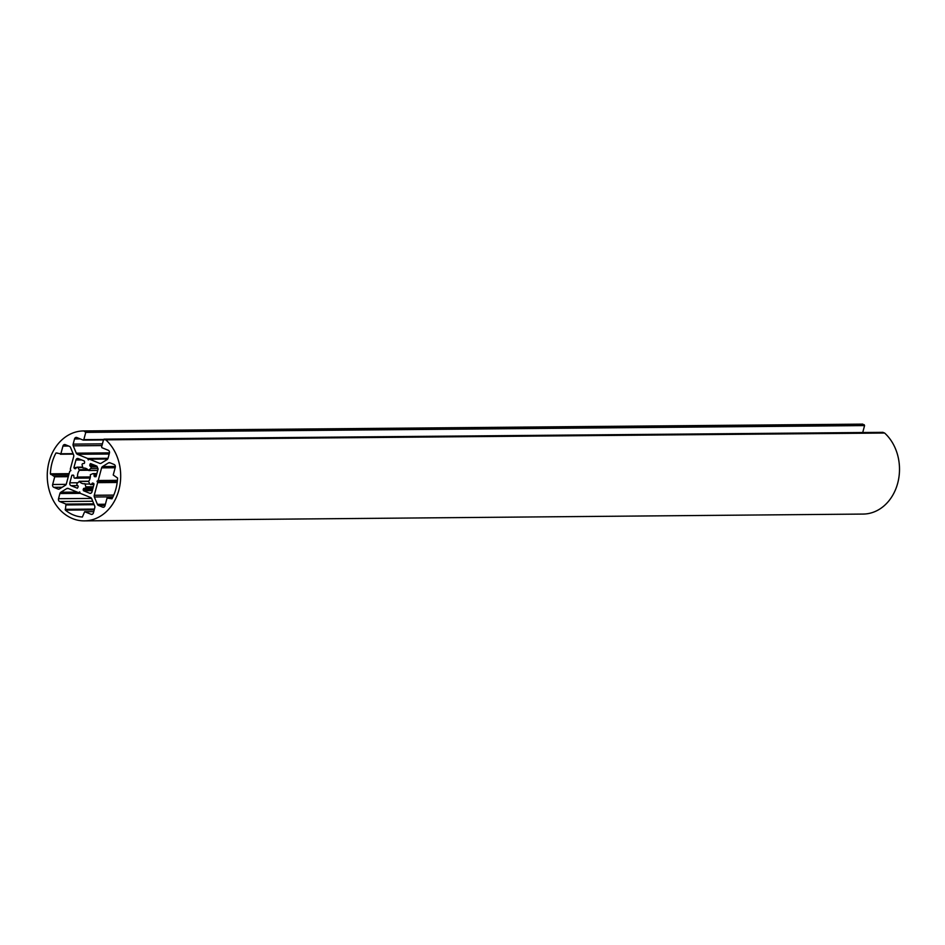 <?xml version="1.0" encoding="UTF-8"?>
<svg xmlns="http://www.w3.org/2000/svg" width="945" height="945" viewBox="0 0 945 945"><rect width="100%" height="100%" fill="white"/><g stroke="black" fill="none" stroke-linecap="round" stroke-linejoin="round"><path stroke-width="1.42" d="M105.805 439.838L103.56 439.602L101.611 446.867L101.965 447.717L108.25 450.269A2.244 1.831 89.5 0 1 109.419 453.104L108.037 458.266A2.244 1.831 89.5 0 1 107.128 459.577L101.15 463.251A2.244 1.831 89.5 0 1 99.745 463.381L89.421 459.187L88.263 459.896L87.672 458.479L77.348 454.285A2.244 1.831 89.5 0 1 76.273 453.163L73.249 445.827A2.244 1.831 89.5 0 1 73.143 444.115L74.525 438.952A2.244 1.831 89.5 0 1 76.84 437.523L83.125 440.075L83.821 439.638L85.759 432.385L83.845 430.932A44.97 36.725 -90.5 0 0 83.573 430.932A44.97 36.725 -90.5 0 0 47.25 476.233A44.97 36.725 -90.5 0 0 84.365 520.872A44.97 36.725 -90.5 0 0 118.905 489.912A44.97 36.725 -90.5 0 0 105.805 439.838L884.614 433.034L882.713 432.373M89.669 493.243L83.479 490.738L83.349 489.037A1.122 0.921 89.5 0 1 84.2 488.27A12.368 10.1 -90.5 0 0 85.05 488.211A1.122 0.921 -90.5 0 0 85.841 486.864L84.944 483.686A7.867 6.426 89.5 0 1 84.034 483.781A7.867 6.426 89.5 0 1 79.415 481.442L77.171 483.344A1.122 0.921 -90.5 0 0 77.159 485.009A12.368 10.1 -90.5 0 0 77.809 485.671A1.122 0.921 89.5 0 1 78.116 486.923L77.372 488.222L71.005 485.671A2.244 1.831 89.5 0 1 69.835 482.824L71.855 475.252L73.237 475.099A1.122 0.921 89.5 0 1 73.875 476.15A12.368 10.1 -90.5 0 0 73.923 477.178A1.122 0.921 -90.5 0 0 75.033 478.17L77.62 477.071A7.867 6.426 89.5 0 1 79.427 470.315L77.88 467.551A1.122 0.921 -90.5 0 0 76.51 467.539A12.368 10.1 -90.5 0 0 75.966 468.318A1.122 0.921 89.5 0 1 74.962 468.696L73.923 467.574L75.954 459.991A2.244 1.831 89.5 0 1 78.27 458.561L84.459 461.077L84.589 462.766A1.122 0.921 89.5 0 1 83.739 463.546A12.368 10.1 -90.5 0 0 82.888 463.605A1.122 0.921 -90.5 0 0 82.097 464.952L82.995 468.129A7.867 6.426 89.5 0 1 83.904 468.035A7.867 6.426 89.5 0 1 88.511 470.362L90.767 468.472A1.122 0.921 -90.5 0 0 90.779 466.806A12.368 10.1 -90.5 0 0 90.129 466.133A1.122 0.921 89.5 0 1 89.822 464.893L90.566 463.593L96.933 466.145L98.103 468.98L96.083 476.563L94.701 476.705A1.122 0.921 89.5 0 1 94.063 475.666A12.368 10.1 -90.5 0 0 94.016 474.638A1.122 0.921 -90.5 0 0 92.905 473.646L90.318 474.733A7.867 6.426 89.5 0 1 88.511 481.501L90.058 484.265A1.122 0.921 -90.5 0 0 91.429 484.277A12.368 10.1 -90.5 0 0 91.972 483.486A1.122 0.921 89.5 0 1 92.976 483.108L94.016 484.242L91.984 491.825A2.244 1.831 89.5 0 1 89.669 493.243L90.85 493.231M93.413 512.863A2.244 1.831 89.5 0 1 91.098 514.293L84.637 511.706L82.392 517.033A41.261 33.689 89.5 0 1 65.359 510.123L65.973 504.098L59.689 501.547A2.244 1.831 89.5 0 1 58.519 498.7L59.901 493.538A2.244 1.831 89.5 0 1 60.811 492.239L66.788 488.565A2.244 1.831 89.5 0 1 68.194 488.435L78.518 492.628L79.675 491.908L80.266 493.337L90.59 497.519A2.244 1.831 89.5 0 1 91.665 498.653L94.689 505.988A2.244 1.831 89.5 0 1 94.795 507.701L93.413 512.863M98.457 505.445A2.244 1.831 89.5 0 1 97.394 504.323L94.358 496.987A2.244 1.831 89.5 0 1 94.252 495.274L97.642 482.635L97.051 481.218L98.209 480.497L101.599 467.869A2.244 1.831 89.5 0 1 102.509 466.57L108.498 462.885A2.244 1.831 89.5 0 1 109.892 462.766L114.109 464.479A2.244 1.831 89.5 0 1 115.29 467.314L113.223 475.004L117.558 477.993A41.261 33.689 89.5 0 1 111.971 498.818L107.057 498.05L104.989 505.729A2.244 1.831 89.5 0 1 102.674 507.158L98.457 505.445L105.084 505.386M65.429 485.246L59.44 488.919A2.244 1.831 89.5 0 1 58.047 489.049L53.83 487.336A2.244 1.831 89.5 0 1 52.648 484.49L54.715 476.812L50.38 473.823A41.261 33.689 89.5 0 1 55.968 452.998L60.882 453.765L62.949 446.075A2.244 1.831 89.5 0 1 65.264 444.658L69.481 446.371A2.244 1.831 89.5 0 1 70.544 447.493L73.58 454.828A2.244 1.831 89.5 0 1 73.686 456.541L70.296 469.181L70.887 470.598L69.729 471.307L66.339 483.946A2.244 1.831 89.5 0 1 65.429 485.246M117.404 480.332L98.209 480.497M117.345 481.04L97.051 481.218M117.18 482.47L97.642 482.635M108.025 458.301L87.672 458.479M107.695 459.022L89.421 459.187M79.971 492.617L78.518 492.628M862.726 432.515L864.58 425.581L862.667 424.128A44.97 36.725 -90.5 0 0 862.395 424.128A44.97 36.725 -90.5 0 0 862.123 424.128M84.365 520.872L863.175 514.068A44.97 36.725 -90.5 0 0 897.726 483.096A44.97 36.725 -90.5 0 0 884.614 433.034M73.096 453.659L60.882 453.765M68.654 446.028L62.949 446.075M73.261 454.072L60.551 454.191M57.22 452.986L55.968 452.998M69.091 473.658L50.38 473.823M68.914 474.343L50.758 474.496M68.512 475.831L54.361 475.961M68.288 476.693L54.715 476.812M66.185 484.372L52.648 484.49M62.146 487.266L53.83 487.336M59.228 489.037L58.047 489.049M77.218 492.097L60.811 492.239M80.337 493.361L59.901 493.538M91.547 498.417L58.519 498.7M92.74 501.263L59.689 501.547M93.803 503.85L65.973 504.098M94.157 504.701L66.327 504.949M94.417 509.095L65.146 509.343M94.216 509.863L65.359 510.123M93.732 511.658L84.814 511.741M110.163 462.873L108.498 462.885M115.373 466.452L102.509 466.57M115.172 467.751L101.599 467.869M113.766 495.097L94.252 495.274M112.987 496.822L94.358 496.987M81.66 459.943L75.954 459.991M76.498 467.551L73.923 467.574M75.907 468.413L74.277 468.425M75.553 468.696L74.962 468.696M82.534 467.503L77.88 467.551M87.826 469.63L79.439 469.7M88.417 470.244L79.427 470.315M90.342 476.965L77.62 477.071M90.271 477.473L77.325 477.579M90.165 478.028L75.033 478.17M73.462 475.24L71.855 475.252M77.691 482.765L69.835 482.824M77.738 485.612L71.005 485.671M88.629 481.348L79.404 481.418M88.617 481.371L79.415 481.442M89.869 484.005L85.357 484.041M93.331 486.793L85.841 486.864M92.976 488.14L85.05 488.211M92.964 488.199L84.2 488.27M92.752 488.955L83.349 489.037M92.527 489.793L83.125 489.876M109.183 454.013L77.348 454.285M100.926 463.369L99.745 463.381M883.067 432.373L104.257 439.177M112.62 497.578L107.742 497.625M103.855 507.146L102.674 507.158M105.391 504.252L97.394 504.323M97.748 470.315L89.019 470.386M97.867 468.413L90.767 468.472M97.181 466.747L90.779 466.806M96.78 466.074L90.129 466.133M93.779 464.857L89.822 464.893M91.76 464.042L90.047 464.054M96.024 476.693L94.701 476.705M96.319 475.642L94.063 475.666M96.603 474.614L94.016 474.638M96.862 473.61L93.271 473.646M94.016 484.253L91.429 484.277M93.803 483.474L91.972 483.486M92.303 490.656L83.479 490.738M92.279 514.281L91.098 514.293M68.465 488.541L66.788 488.565M884.461 432.928L105.651 439.744M862.667 424.128L83.845 430.932M862.844 424.163L84.022 430.967M864.226 424.718L85.416 431.534M864.58 425.581L85.759 432.385M103.607 439.472L83.821 439.638M103.489 439.897L83.479 440.063M80.23 438.893L74.525 438.952M102.426 443.855L73.143 444.115M101.965 445.579L73.249 445.827M109.478 452.868L76.273 453.163M73.285 454.108L60.374 454.226M93.744 511.623L84.637 511.706M82.463 467.125L77.183 467.173M90.153 478.052L74.856 478.194M88.712 481.229L79.156 481.312M882.89 432.337L104.08 439.141M112.632 497.542L107.565 497.59M97.725 470.421L88.783 470.504M96.874 473.587L93.082 473.622M93.921 484.62L90.755 484.643M862.395 424.128L83.573 430.932M103.477 439.933L83.302 440.11"/></g></svg>
